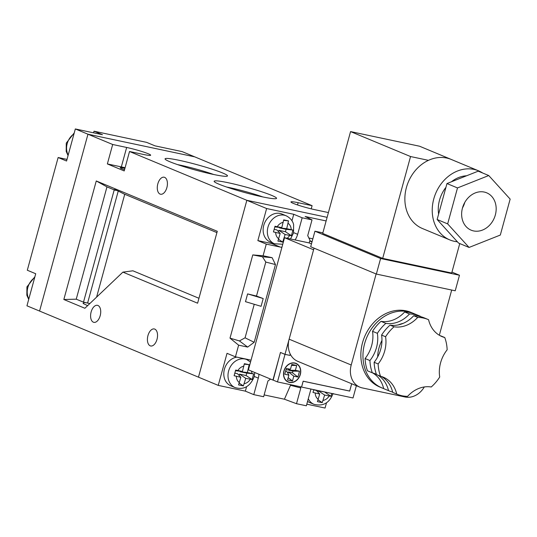 <?xml version="1.0" encoding="UTF-8"?>
<svg xmlns="http://www.w3.org/2000/svg" width="537" height="537" viewBox="0 0 537 537"><rect width="100%" height="100%" fill="white"/><g stroke="black" fill="none" stroke-linecap="round" stroke-linejoin="round"><path stroke-width="0.81" d="M372.316 372.819L367.476 370.805A40.45 33.415 -67.4 0 1 365.086 358.535A30.334 25.058 112.6 0 0 371.664 345.526A30.334 25.058 112.6 0 0 372.537 331.316L377.377 333.329A30.334 25.058 -67.4 0 1 376.504 347.54A30.334 25.058 -67.4 0 1 369.926 360.549A40.45 33.415 -67.4 0 0 372.316 372.819A30.334 25.058 -67.4 0 1 375.061 373.739A30.334 25.058 -67.4 0 1 376.457 374.383M380.525 376.229L376.524 374.571A40.45 33.415 -67.4 0 1 374.135 362.294A30.334 25.058 112.6 0 0 380.713 349.292A30.334 25.058 112.6 0 0 381.585 335.081L385.579 336.746A40.45 33.415 -67.4 0 1 394.051 326.778A30.334 25.058 112.6 0 0 417.705 317.394A40.45 33.415 -67.4 0 1 428.177 319.535A40.45 33.415 -67.4 0 1 428.56 319.696A30.334 25.058 112.6 0 0 442.018 336.605A30.334 25.058 112.6 0 0 444.764 337.531A40.45 33.415 -67.4 0 1 447.153 349.802A30.334 25.058 112.6 0 0 439.709 377.014A40.45 33.415 -67.4 0 1 431.238 386.989A30.334 25.058 112.6 0 0 407.583 396.366A40.45 33.415 -67.4 0 1 397.105 394.225A40.45 33.415 -67.4 0 1 396.729 394.064A30.334 25.058 112.6 0 0 383.27 377.155A30.334 25.058 112.6 0 0 380.525 376.229A40.45 33.415 -67.4 0 1 378.135 363.958A30.334 25.058 112.6 0 0 384.707 350.956A30.334 25.058 112.6 0 0 385.579 336.746M377.672 356.91A31.347 25.897 -67.4 0 1 378.968 348.063A31.347 25.897 -67.4 0 1 381.968 340.451M398.246 324.919A31.347 25.897 -67.4 0 1 403.153 323.375M383.666 388.566A40.45 33.415 -67.4 0 1 381.955 387.922A40.45 33.415 -67.4 0 1 364.63 343.606A40.45 33.415 -67.4 0 1 413.027 313.232A40.45 33.415 -67.4 0 1 414.074 313.689M381.955 387.922L379.854 387.049A40.45 33.415 -67.4 0 1 362.522 342.734A40.45 33.415 -67.4 0 1 410.926 312.359L413.027 313.232M462.471 208.007A20.225 16.707 112.6 0 0 471.137 230.165A20.225 16.707 112.6 0 0 495.336 214.975A20.225 16.707 112.6 0 0 486.676 192.817A20.225 16.707 112.6 0 0 462.471 208.007M462.505 207.893A20.225 16.707 112.6 0 0 464.787 202.395M466.593 175.774A30.334 25.058 112.6 0 0 451.416 181.788M445.938 187.332A30.334 25.058 112.6 0 0 439.528 200.133A30.334 25.058 112.6 0 0 438.615 214.109M482.743 173.042A37.415 30.911 112.6 0 0 478.548 170.82L451.187 159.435A37.415 30.911 112.6 0 0 428.459 160.341A37.415 30.911 112.6 0 0 406.415 187.534A37.415 30.911 112.6 0 0 422.444 228.527L449.805 239.905A37.415 30.911 112.6 0 0 457.376 241.778M478.548 170.82A37.415 30.911 112.6 0 0 433.775 198.918A37.415 30.911 112.6 0 0 449.805 239.905M365.086 358.535L369.926 360.549M374.135 362.294L378.135 363.958M392.648 392.064A40.45 33.415 -67.4 0 1 388.902 390.815A40.45 33.415 -67.4 0 1 388.519 390.654L383.68 388.64A30.334 25.058 112.6 0 0 372.577 372.886M388.902 390.815L384.062 388.801A40.45 33.415 -67.4 0 1 383.68 388.64M397.105 394.225L393.111 392.56A40.45 33.415 -67.4 0 1 392.728 392.399L396.729 394.064M440.065 335.672A30.334 25.058 112.6 0 0 440.77 335.867L444.764 337.531M372.537 331.316A40.45 33.415 -67.4 0 1 381.002 321.348A30.334 25.058 112.6 0 0 404.656 311.963L409.496 313.977A40.45 33.415 -67.4 0 1 419.974 316.118A40.45 33.415 -67.4 0 1 420.35 316.28A30.334 25.058 -67.4 0 0 420.431 316.622M404.656 311.963A40.45 33.415 -67.4 0 1 415.135 314.105L419.974 316.118M381.585 335.081A40.45 33.415 -67.4 0 1 390.057 325.113A30.334 25.058 112.6 0 0 413.705 315.729A40.45 33.415 -67.4 0 1 424.183 317.87L428.177 319.535M413.705 315.729L417.705 317.394M439.326 335.249L451.698 290.04M376.122 273.964L351.211 365.006A20.225 16.707 112.6 0 0 359.877 387.164A20.225 16.707 112.6 0 0 362.327 387.929L405.052 396.991A20.225 16.707 112.6 0 0 424.304 386.955M500.316 235.052L510.15 199.099L488.744 175.539L457.497 187.93L447.663 223.889L469.07 247.443L500.316 235.052M488.744 175.539L478.219 171.162L446.972 183.553L437.138 219.505L458.544 243.066L469.07 247.443M322.858 232.877L314.937 231.199L380.599 258.512L459.477 275.239L451.953 272.111M479.185 171.095L419.585 146.225L350.567 131.592L322.71 233.427L382.686 258.378L451.704 273.018L459.759 243.57M314.038 248.141L289.128 339.183A20.225 16.707 112.6 0 0 297.793 361.341L359.877 387.164M314.937 231.199L310.688 246.745L376.35 274.065L455.222 290.792L459.477 275.239M380.599 258.512L376.35 274.065M350.567 131.592L410.55 156.542L428.459 160.341M410.55 156.542L382.686 258.378M446.972 183.553L457.497 187.93M437.138 219.505L447.663 223.889M377.377 333.329A40.45 33.415 -67.4 0 1 385.848 323.361L381.002 321.348M377.652 375.041A30.334 25.058 -67.4 0 1 388.519 390.654M409.496 313.977A30.334 25.058 -67.4 0 1 385.848 323.361M392.728 392.399A30.334 25.058 112.6 0 0 381.23 376.43M390.057 325.113L394.051 326.778M291.967 220.781L293.746 214.29L266.627 208.537L257.861 240.603L266.278 244.107L263.083 255.766L252.773 254.914L230.004 338.142L238.629 345.163L235.441 356.83L227.023 353.326L218.25 385.391L39.577 311.064L87.961 134.21L39.577 311.064L26.951 305.808L35.724 273.742L27.306 270.239L58.137 157.522L66.561 161.019L75.328 128.954L102.446 134.706L94.029 131.203L146.608 142.359L155.025 145.856L182.137 151.609L312.091 205.671L298.129 202.704A16.177 1.396 15.3 0 0 290.94 201.939A16.177 1.396 15.3 0 0 298.887 205.389A16.177 1.396 15.3 0 0 314.964 209.712L328.416 212.565M125.074 167.745A16.177 1.396 15.3 0 0 121.335 166.893L107.366 163.933L112.683 144.493L87.961 134.21L194.77 156.858L87.961 134.21L75.328 128.954M67.004 159.402L58.137 157.522M94.029 131.203L93.579 132.827M228.507 182.795A32.361 2.792 -164.7 0 1 261.814 191.81A32.361 2.792 -164.7 0 1 276.374 198.536A32.361 2.792 -164.7 0 1 262.177 196.797A32.361 2.792 -164.7 0 1 214.182 181.519A32.361 2.792 -164.7 0 1 228.507 182.795M262.774 196.925A28.239 2.437 15.3 0 0 229.567 187.641A28.239 2.437 15.3 0 0 226.701 187.057M179.439 160.368A32.361 2.792 -164.7 0 1 212.746 169.383A32.361 2.792 -164.7 0 1 227.305 176.109A32.361 2.792 -164.7 0 1 213.108 174.377A32.361 2.792 -164.7 0 1 165.114 159.1A32.361 2.792 -164.7 0 1 179.439 160.368M213.713 174.505A28.239 2.437 15.3 0 0 180.499 165.215A28.239 2.437 15.3 0 0 177.64 164.637M157.005 339.35A8.699 4.84 102 0 1 150.675 345.976A8.699 4.84 102 0 1 147.957 335.585A8.699 4.84 102 0 1 154.287 328.959A8.699 4.84 102 0 1 157.005 339.35M100.184 315.716A8.699 4.84 102 0 1 93.854 322.341A8.699 4.84 102 0 1 91.136 311.95A8.699 4.84 102 0 1 97.465 305.325A8.699 4.84 102 0 1 100.184 315.716M166.879 187.601A8.699 4.84 102 0 1 160.55 194.226A8.699 4.84 102 0 1 157.824 183.842A8.699 4.84 102 0 1 164.154 177.217A8.699 4.84 102 0 1 166.879 187.601M124.92 168.316A9.908 0.852 15.3 0 0 124.597 168.249A9.908 0.852 15.3 0 0 120.194 167.779A9.908 0.852 15.3 0 0 124.537 169.719M216.914 232.615L123.846 193.897C116.354 190.038 113.408 188.809 115.012 190.219L106.964 186.876L76.241 299.176L84.322 302.512A9.908 0.852 -164.7 0 1 87.712 303.09A9.908 0.852 -164.7 0 1 89.82 303.566M84.316 302.539L83.081 303.452L87.625 305.654M114.247 189.527L115.012 190.219A9.908 0.852 -164.7 0 1 117.079 190.521M96.264 180.956L63.836 299.505L84.88 308.265L122.892 272.125L197.603 303.204L217.277 231.299L96.264 180.956L106.964 186.876M107.366 163.933L124.208 170.934L129.524 151.501L246.845 200.308L327.114 217.331L246.845 200.308L198.468 377.162L246.845 200.308L266.627 208.537M129.524 151.501L143.486 154.461A16.177 1.396 15.3 0 0 150.675 155.227A16.177 1.396 15.3 0 0 142.721 151.776A16.177 1.396 15.3 0 0 126.651 147.46L112.683 144.493M311.218 208.859L312.091 205.671M76.241 299.176L63.836 299.505M96.6 297.122L124.738 194.273M122.892 272.125L132.907 270.802L198.952 298.277M114.213 189.89L83.497 302.17L84.322 302.512M89.833 303.553A10.109 0.873 15.3 0 0 87.605 303.043L83.497 302.17M283.912 370.973A10.109 8.35 112.6 0 0 288.241 382.055A10.109 8.35 112.6 0 0 300.344 374.457A10.109 8.35 112.6 0 0 296.008 363.381A10.109 8.35 112.6 0 0 283.912 370.973M300.176 374.423A9.908 8.189 112.6 0 0 295.934 363.569A9.908 8.189 112.6 0 0 284.073 371.007A9.908 8.189 112.6 0 0 288.322 381.867A9.908 8.189 112.6 0 0 300.176 374.423M285.999 369.678L287.443 369.986L290.457 369.275L291.786 364.422L296.719 365.462L295.39 370.322L299.498 371.195L297.901 377.028L293.793 376.155L292.464 381.015L287.537 379.968L288.866 375.108L284.758 374.235L286.349 368.409L290.457 369.275M285.55 371.342L286.986 371.651L288.866 375.108M287.973 373.47L288.396 371.946L292.504 372.819L297.901 377.028M289.034 369.61L288.846 370.282L292.954 371.154L292.504 372.819M312.004 241.932L309.721 240.985L312.125 241.496M288.168 377.665L292.464 381.015M288.396 371.946L293.793 376.155M292.954 371.154L299.498 371.195M288.846 370.282L295.39 370.322M291.51 365.428L296.719 365.462M351.695 383.76L349.688 391.09L303.183 381.23L301.586 387.063L353.024 397.971L356.373 385.707M273.152 380.109L280.455 352.46L284.986 354.339L313.588 249.779L284.543 237.703L309.191 242.925L309.721 240.985M284.986 354.339L289.913 355.387L290.262 354.105M272.91 380.055L248.389 369.859L284.543 237.703M311.473 243.879L309.191 242.925M280.482 352.507L272.95 380.021L277.475 381.908L285.006 354.386L280.663 352.541M351.661 383.747L349.668 391.043L303.163 381.183L301.566 387.016L277.475 381.908M285.006 354.386L289.732 355.346M289.933 355.434L290.282 354.151M275.004 226.245L273.454 231.917L280.18 233.474L277.904 241.086L282.697 242.1L285.113 234.521L291.396 235.723L292.947 230.051L286.704 228.688L288.503 220.882L283.704 219.861L281.777 227.648L275.004 226.245M252.92 376.732L253.605 373.866L247.362 372.51L249.161 364.697L244.362 363.683L242.435 371.463L235.662 370.06L234.112 375.732L240.838 377.289L238.556 384.901L243.355 385.915L245.765 378.337L252.054 379.538L252.92 376.732M236.904 357.139A15.17 12.532 112.6 0 0 224.412 369.221A15.17 12.532 112.6 0 0 230.91 385.841L235.119 387.593A15.17 12.532 -67.4 0 1 228.621 370.973A15.17 12.532 -67.4 0 1 246.772 359.582L245.047 358.864M286.114 215.767L281.905 214.015A15.17 12.532 112.6 0 0 263.754 225.406A15.17 12.532 112.6 0 0 270.252 242.026L274.461 243.778A15.17 12.532 -67.4 0 1 267.963 227.158A15.17 12.532 -67.4 0 1 286.114 215.767C292.202 218.801 293.383 223.52 293.611 224.594L293.531 232.937L290.504 238.965M313.816 389.647L312.984 392.46L319.71 394.017L317.434 401.629L322.227 402.643L324.643 395.064L330.926 396.266L331.799 393.467M246.852 359.615A16.177 13.365 112.6 0 0 246.389 359.152M218.25 385.391L245.362 391.144L246.564 386.741M306.808 404.173L325.06 408.046L326.489 402.824M307.587 401.32A15.17 12.532 112.6 0 0 309.782 402.569L313.991 404.321A15.17 12.532 -67.4 0 1 308.285 398.769M257.861 240.603L271.823 243.57A16.177 13.365 112.6 0 0 274.548 243.811M264.137 394.91L284.422 399.213L296.505 403.703L306.365 405.797L310.883 389.278A16.177 13.365 112.6 0 1 310.95 389.043M245.362 391.144L253.779 394.641L263.64 396.736L267.943 380.995L270.561 379.075M293.746 214.29L302.163 217.787L312.024 219.881L305.157 216.492L326.127 220.942M256.491 296.048L247.604 293.893L263.204 298.545L256.491 296.048L265.795 262.063L275.461 264.56L272.125 257.686L263.083 255.766M263.204 298.545L261.076 306.318L245.476 301.666L247.604 293.893M230.004 338.142L239.428 340.928L245.067 337.813L254.243 304.278M245.067 337.813L254.189 342.297L275.461 264.56M252.773 254.914L262.452 256.767L265.795 262.063M253.779 394.641L258.297 378.129A16.177 13.365 112.6 0 0 258.941 374.242M296.505 403.703L300.807 387.962L300.21 386.727M312.024 219.881L307.714 235.622L310.379 241.126M295.088 239.938A16.177 13.365 112.6 0 0 297.639 234.307L302.163 217.787M266.278 244.107L280.24 247.067A16.177 13.365 112.6 0 0 281.918 247.295M238.629 345.163L247.664 347.083L254.189 342.297M251.014 360.26A16.177 13.365 112.6 0 0 249.403 359.79L235.441 356.83M308.862 237.998L312.849 238.837M290.242 384.613L290.497 385.298L300.807 387.962M290.497 385.298L284.422 399.213M239.428 340.928L247.664 347.083M262.452 256.767L272.125 257.686M274.219 229.326L276.837 229.883L280.18 233.474M281.777 227.648L274.85 226.916M283.643 220.351L288.503 220.882M278.502 231.669L278.871 230.313L285.442 231.709L286.1 229.306L279.529 227.91L279.623 227.56M279.529 227.91L286.704 228.688M286.1 229.306L292.947 230.051M285.442 231.709L291.396 235.723M278.871 230.313L285.113 234.521M278.575 239.321L282.697 242.1M313.756 389.869L316.367 390.426L319.71 394.017M318.032 392.211L318.401 390.855L325.033 392.03M324.972 392.252L330.926 396.266M318.401 390.855L324.643 395.064M318.105 399.864L322.227 402.643M242.435 371.463L235.508 370.731M244.301 364.167L249.161 364.697M239.153 375.484L239.529 374.128L246.1 375.524L246.758 373.121L240.187 371.725L240.281 371.376M240.187 371.725L247.362 372.51M246.758 373.121L253.605 373.866M246.1 375.524L252.054 379.538M239.529 374.128L245.765 378.337M239.227 383.136L243.355 385.915M234.877 373.141L237.495 373.698L240.838 377.289M289.128 339.183L351.211 365.006M34.657 277.642A15.17 12.532 112.6 0 0 27.85 287.449A15.17 12.532 112.6 0 0 28.837 298.908M73.999 133.827A15.17 12.532 112.6 0 0 67.192 143.634A15.17 12.532 112.6 0 0 68.179 155.092M121.335 166.893L126.651 147.46M297.518 204.939L298.129 202.704M87.605 303.043L118.241 191.065M283.234 222.318A9.102 7.518 112.6 0 0 277.273 226.688M291.215 229.648A9.102 7.518 112.6 0 0 288.168 223.358M243.892 366.133A9.102 7.518 112.6 0 0 237.925 370.503M251.866 373.463A9.102 7.518 112.6 0 0 251.531 371.161M244.308 383.666A9.102 7.518 112.6 0 0 250.276 379.297M315.206 393.064A9.102 7.518 112.6 0 0 318.253 399.347M275.676 232.521A9.102 7.518 112.6 0 0 278.723 238.804M271.823 243.57L280.24 247.067M293.611 232.635L297.639 234.307M254.27 376.45L258.297 378.129M287.147 238.253A9.102 7.518 112.6 0 0 289.618 235.475M323.187 400.394A9.102 7.518 112.6 0 0 329.147 396.024M236.334 376.336A9.102 7.518 112.6 0 0 239.381 382.619M74.254 132.894L66.273 143.077L66.192 151.427L68.051 155.569M34.912 276.716L26.931 286.892L26.85 295.243L28.709 299.384M295.934 363.569L294.397 362.925M288.322 381.867L286.785 381.23M235.119 387.593C243.758 390.117 250.121 386.506 254.189 376.752L254.78 372.517M250.531 362.032L246.772 359.582M313.991 404.321C323.14 406.596 329.496 402.985 333.068 393.48M274.461 243.778L282.757 244.234"/></g></svg>

